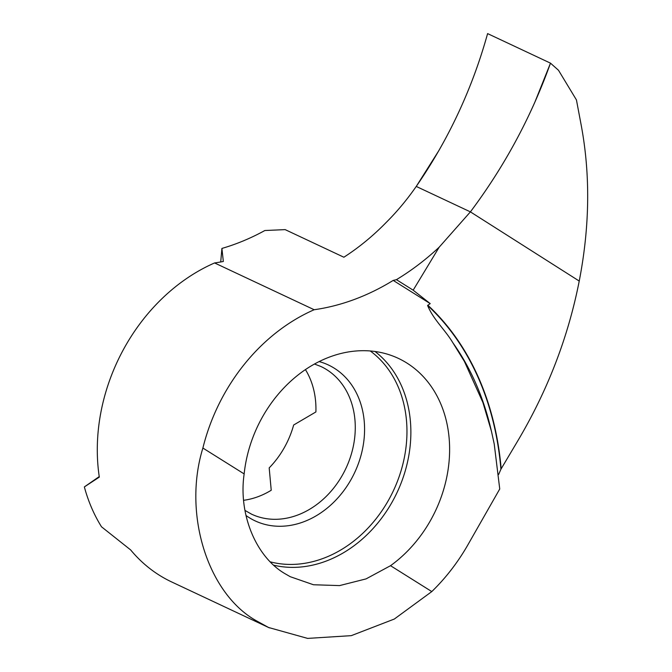 <?xml version="1.0" encoding="UTF-8"?>
<svg xmlns="http://www.w3.org/2000/svg" width="672" height="672" viewBox="0 0 672 672"><rect width="100%" height="100%" fill="white"/><g stroke="black" fill="none" stroke-linecap="round" stroke-linejoin="round"><path stroke-width="1.01" d="M413.171 290.178L396.421 279.67C411.524 270.53 425.771 259.711 439.16 247.212L413.171 290.178L430.206 303.61L427.602 305.466C433.398 319.704 445.15 329.759 452.861 342.77L464.394 361.427L482.924 402.528L491.459 431.332L494.222 443.999L499.741 488.989L467.922 544.782A176.904 142.934 -64.8 0 1 431.794 591.578L394.33 619.038L351.28 635.653L307.608 638.4L268.582 627.497L256.914 621.079C207.665 594.006 182.616 513.769 202.885 448.048A176.904 142.934 -64.8 0 1 314.168 309.733L214.595 262.945A235.864 190.579 115.2 0 0 223.331 261.492L221.911 248.43A235.864 190.579 115.2 0 0 264.852 230.521L285.146 229.622L343.879 257.225C358.991 247.472 373.128 235.855 386.282 222.365C397.085 211.613 407.072 199.634 416.245 186.43L470.4 211.873L579.23 281.064C589.823 226.464 590.453 174.359 581.12 124.74L576.442 99.935L558.491 70.258L550.486 63.151L487.603 33.6C472.223 88.847 448.434 139.784 416.245 186.43L470.4 211.873C504.622 166.194 531.325 116.617 550.486 63.151M498.658 474.432L500.917 469.232L517.591 441.176C547.672 390.491 568.218 337.126 579.23 281.064L470.4 211.873L439.16 247.212M305.424 369.592A81.572 65.906 -64.8 0 1 315.899 411.944L293.656 425.006A81.572 65.906 -64.8 0 1 269.186 467.897L271.228 490.258A81.572 65.906 -64.8 0 1 243.65 500.304M202.885 448.048L244.154 473.92A121.867 98.465 -64.8 0 1 395.111 356.933A121.867 98.465 -64.8 0 1 406.795 362.981A121.867 98.465 -64.8 0 1 390.524 565.698L431.794 591.578M244.154 473.92C238.249 513.988 255.881 556.928 285.146 573.77L290.22 576.694L313.463 584.749L339.553 585.598L366.064 578.894L390.524 565.698M269.346 627.858L171.704 581.969A176.904 142.934 -64.8 0 1 159.44 575.274A176.904 142.934 -64.8 0 1 130.654 549.931L101.514 526.806A176.904 142.934 -64.8 0 1 84.353 486.923L99.313 477.112A176.904 142.934 -64.8 0 1 214.595 262.945M396.421 279.67L393.204 280.409A235.864 190.579 -64.8 0 1 314.168 309.733M393.204 280.409L430.206 303.61M221.911 248.43L220.718 261.971M84.353 486.923L99.238 476.591M487.603 33.6C476.12 74.92 459.824 114.005 438.707 150.847L416.245 186.43L470.4 211.873C496.012 177.727 517.482 141.204 534.803 102.32L550.486 63.151L487.603 33.6M490.501 427.333A315.26 239.442 115.8 0 0 452.861 342.77M500.917 469.232A322.073 244.616 115.8 0 0 427.602 305.466M314.462 364.022L320.956 366.517A81.572 65.906 -64.8 0 1 326.609 369.608A81.572 65.906 -64.8 0 1 344.148 471.954A81.572 65.906 -64.8 0 1 251.572 514.172L244.961 510.409M319.108 361.57A86.125 69.586 -64.8 0 1 334.312 368.222A86.125 69.586 -64.8 0 1 350.818 479.968A86.125 69.586 -64.8 0 1 249.11 517.591A86.125 69.586 -64.8 0 1 245.96 515.466M370.247 350.96A118.087 95.416 -64.8 0 1 393.229 491.089A118.087 95.416 -64.8 0 1 270.371 561.876M375.001 351.481A120.036 96.986 -64.8 0 1 396.934 492.778A120.036 96.986 -64.8 0 1 273.882 565.236M501.169 468.796A322.417 244.877 115.8 0 0 427.829 305.214M490.619 427.82L491.509 431.558"/></g></svg>
